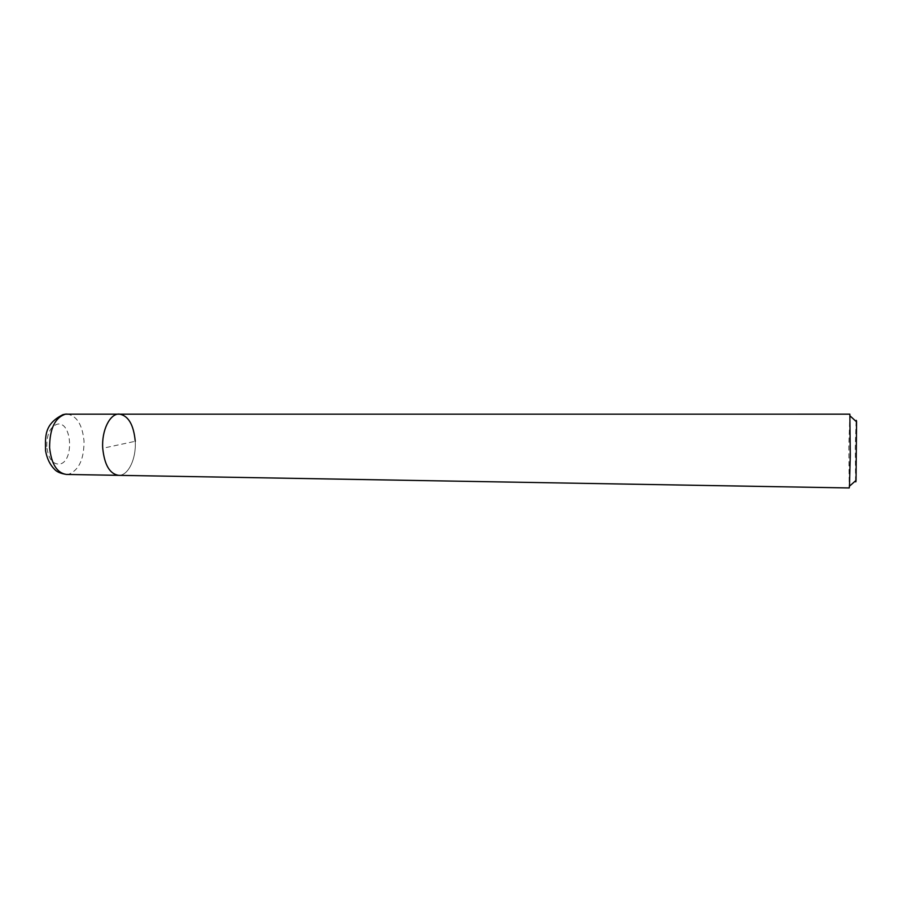 <?xml version="1.0" encoding="UTF-8"?>
<svg xmlns="http://www.w3.org/2000/svg" width="902" height="902" viewBox="0 0 902 902"><rect width="100%" height="100%" fill="white"/><g stroke="black" fill="none" stroke-linecap="round" stroke-linejoin="round"><path stroke-width="0.68" stroke-dasharray="4.51 3.38" d="M119.177 414.052C128.309 415.574 133.665 424.662 135.244 441.292C136.405 458.667 128.264 475.873 118.636 475.343C128.264 475.873 136.405 458.667 135.244 441.292L102.727 448.271M849.864 414.165L848.805 446.806L849.222 487.948M856.099 421.437L855.288 447.55L855.581 480.8M66.974 414.052C76.647 415.551 82.319 424.504 84.01 440.898C84.123 458.814 79.105 469.897 68.969 474.159L66.444 474.441M46.757 446.479C46.757 434.031 50.275 426.601 57.3 424.188C71.98 420.862 74.37 461.711 59.701 464.079C52.587 464.474 48.268 458.611 46.757 446.479M63.388 414.446L64.752 414.198"/><path stroke-width="1.35" d="M855.581 480.8C855.716 482.39 855.874 482.254 856.043 480.383L849.481 486.178L849.222 487.948L118.636 475.343C109.762 473.945 104.452 464.913 102.727 448.271C101.498 430.525 109.897 413.533 119.177 414.052C128.309 415.574 133.665 424.662 135.244 441.292M849.481 486.178L850.282 455.555L849.864 414.165L65.406 414.176C54.898 417.671 49.621 428.867 49.599 447.753C51.425 464.147 57.051 473.043 66.444 474.441C60.795 473.573 56.871 471.915 54.661 469.457C50.05 464.913 47.017 458.701 45.574 450.831C45.45 437.312 43.51 424.143 63.388 414.446M66.444 474.441L118.636 475.343C109.762 473.945 104.452 464.913 102.727 448.271C101.498 430.525 109.897 413.533 119.177 414.052M856.043 480.383L856.562 421.854C856.415 419.982 856.269 419.847 856.099 421.437M64.752 414.198L66.974 414.052M856.562 421.854L850.09 415.946"/></g></svg>
